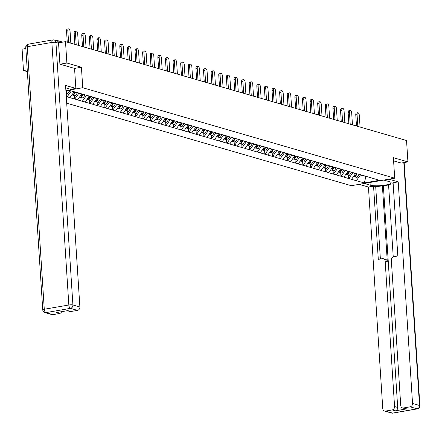 <?xml version="1.0" encoding="UTF-8"?>
<svg xmlns="http://www.w3.org/2000/svg" width="442" height="442" viewBox="0 0 442 442"><rect width="100%" height="100%" fill="white"/><g stroke="black" fill="none" stroke-linecap="round" stroke-linejoin="round"><path stroke-width="0.66" d="M66.703 103.19L351.313 185.706L394.712 178.181L82.748 87.731L65.897 90.654M27.233 69.897L23.481 70.543L27.349 71.665M23.481 70.543L22.1 49.167L25.851 48.521M365.91 176.386L364.341 182.927L379.446 180.308L363.7 175.623M364.341 182.927L356.153 180.673L355.926 177.192M355.782 173.325L351.517 179.33L356.153 180.673M351.777 179.286L348.539 178.469L348.318 174.988M348.169 171.12L343.904 177.12L348.539 178.469M344.163 177.076L340.931 176.259L340.705 172.778M340.555 168.916L336.296 174.916L340.931 176.259M336.555 174.872L333.318 174.054L333.091 170.573M332.948 166.706L328.682 172.712L333.318 174.054M328.942 172.662L325.704 171.844L325.483 168.363M325.334 164.501L321.069 170.502L325.704 171.844M321.334 170.457L318.096 169.64L317.87 166.159M317.726 162.291L313.461 168.297L318.096 169.64M313.721 168.253L310.483 167.435L310.256 163.954M310.113 160.087L305.847 166.087L310.483 167.435M306.107 166.043L302.875 165.225L302.648 161.744M302.499 157.882L298.239 163.883L302.875 165.225M298.499 163.838L295.262 163.021L295.035 159.54M294.891 155.672L290.626 161.678L295.262 163.021M290.886 161.628L287.648 160.811L287.427 157.33M287.278 153.468L283.013 159.468L287.648 160.811M283.272 159.424L280.04 158.606L279.814 155.125M279.664 151.258L275.405 157.264L280.04 158.606M275.664 157.219L272.427 156.402L272.2 152.921M272.057 149.053L267.791 155.054L272.427 156.402M268.051 155.009L264.813 154.192L264.592 150.711M264.443 146.849L260.183 152.849L264.813 154.192M260.443 152.805L257.205 151.987L256.979 148.506M256.835 144.639L252.57 150.645L257.205 151.987M252.83 150.595L249.592 149.777L249.365 146.296M249.222 142.435L244.956 148.435L249.592 149.777M245.216 148.39L241.984 147.573L241.757 144.092M241.608 140.225L237.348 146.23L241.984 147.573M237.608 146.186L234.37 145.368L234.144 141.888M234 138.02L229.735 144.02L234.37 145.368M229.995 143.976L226.757 143.158L226.536 139.678M226.387 135.816L222.122 141.816L226.757 143.158M222.387 141.772L219.149 140.954L218.923 137.473M218.773 133.606L214.514 139.611L219.149 140.954M214.773 139.561L211.536 138.744L211.309 135.263M211.165 131.401L206.9 137.401L211.536 138.744M207.16 137.357L203.922 136.539L203.701 133.059M203.552 129.191L199.292 135.197L203.922 136.539M199.552 135.153L196.314 134.335L196.088 130.854M195.944 126.987L191.679 132.987L196.314 134.335M191.938 132.943L188.701 132.125L188.474 128.644M188.331 124.777L184.065 130.782L188.701 132.125M184.325 130.738L181.093 129.92L180.866 126.44M180.717 122.572L176.457 128.572L181.093 129.92M176.717 128.528L173.479 127.71L173.253 124.23M173.109 120.368L168.844 126.368L173.479 127.71M169.104 126.324L165.866 125.506L165.645 122.025M165.496 118.158L161.231 124.163L165.866 125.506M161.496 124.114L158.258 123.296L158.032 119.815M157.888 115.953L153.623 121.953L158.258 123.296M153.882 121.909L150.645 121.091L150.418 117.611M150.274 113.743L146.009 119.749L150.645 121.091M146.269 119.705L143.037 118.887L142.81 115.406M142.661 111.539L138.401 117.539L143.037 118.887M138.661 117.495L135.423 116.677L135.197 113.196M135.053 109.334L130.788 115.334L135.423 116.677M131.047 115.29L127.81 114.472L127.589 110.992M127.44 107.124L123.174 113.13L127.81 114.472M123.434 113.08L120.202 112.262L119.975 108.782M119.826 104.92L115.566 110.92L120.202 112.262M115.826 110.876L112.588 110.058L112.362 106.577M112.218 102.71L107.953 108.715L112.588 110.058M108.213 108.671L104.975 107.854L104.754 104.373M104.605 100.505L100.34 106.505L104.975 107.854M100.605 106.461L97.367 105.644L97.141 102.163M96.997 98.301L92.732 104.301L97.367 105.644M92.991 104.257L89.754 103.439L89.527 99.958M89.383 96.091L85.118 102.096L89.754 103.439M85.378 102.047L82.146 101.229L81.919 97.748M81.77 93.886L77.51 99.886L82.146 101.229M77.77 99.842L74.532 99.025L74.306 95.544M74.168 91.803L69.897 97.682L74.532 99.025M70.156 97.638L66.919 96.82L66.698 93.339M66.283 96.632L66.919 96.82M65.93 91.168L69.72 90.511L77.908 92.765L363.904 175.805M352.804 172.463L352.827 172.789L355.799 173.651M352.827 172.789L348.799 178.424M345.191 170.258L345.213 170.584L348.191 171.446M345.213 170.584L341.191 176.214M337.583 168.048L337.605 168.374L340.578 169.236M337.605 168.374L333.577 174.01M329.97 165.844L329.992 166.17L332.97 167.032M329.992 166.17L325.969 171.8M322.356 163.639L322.378 163.96L325.356 164.827M322.378 163.96L318.356 169.595M314.748 161.429L314.77 161.755L317.743 162.617M314.77 161.755L310.743 167.385M307.135 159.225L307.157 159.551L310.135 160.413M307.157 159.551L303.135 165.181M299.527 157.015L299.543 157.341L302.521 158.203M299.543 157.341L295.521 162.976M291.913 154.81L291.935 155.136L294.908 155.998M291.935 155.136L287.908 160.766M284.3 152.606L284.322 152.926L287.3 153.794M284.322 152.926L280.3 158.562M276.692 150.396L276.714 150.722L279.687 151.584M276.714 150.722L272.686 156.352M269.079 148.192L269.101 148.518L272.079 149.379M269.101 148.518L265.078 154.148M261.471 145.982L261.487 146.308L264.465 147.169M261.487 146.308L257.465 151.943M253.857 143.777L253.879 144.103L256.852 144.965M253.879 144.103L249.852 149.733M246.244 141.573L246.266 141.893L249.244 142.755M246.266 141.893L242.244 147.529M238.636 139.363L238.652 139.689L241.63 140.55M238.652 139.689L234.63 145.319M231.022 137.158L231.044 137.479L234.022 138.346M231.044 137.479L227.017 143.114M223.409 134.948L223.431 135.274L226.409 136.136M223.431 135.274L219.409 140.91M215.801 132.744L215.823 133.07L218.796 133.932M215.823 133.07L211.795 138.7M208.188 130.539L208.21 130.86L211.188 131.722M208.21 130.86L204.187 136.495M200.58 128.329L200.596 128.655L203.574 129.517M200.596 128.655L196.574 134.285M192.966 126.125L192.988 126.445L195.961 127.313M192.988 126.445L188.961 132.081M185.353 123.915L185.375 124.241L188.353 125.103M185.375 124.241L181.353 129.876M177.745 121.71L177.761 122.036L180.739 122.898M177.761 122.036L173.739 127.666M170.131 119.5L170.153 119.826L173.131 120.688M170.153 119.826L166.131 125.462M162.518 117.296L162.54 117.622L165.518 118.484M162.54 117.622L158.518 123.252M154.91 115.091L154.932 115.412L157.905 116.279M154.932 115.412L150.904 121.047M147.297 112.881L147.319 113.207L150.297 114.069M147.319 113.207L143.296 118.843M139.689 110.677L139.705 111.003L142.683 111.865M139.705 111.003L135.683 116.633M132.075 108.467L132.097 108.793L135.07 109.655M132.097 108.793L128.07 114.428M124.462 106.262L124.484 106.588L127.462 107.45M124.484 106.588L120.462 112.218M116.854 104.058L116.876 104.378L119.848 105.246M116.876 104.378L112.848 110.014M109.24 101.848L109.262 102.174L112.24 103.036M109.262 102.174L105.24 107.804M101.627 99.643L101.649 99.969L104.627 100.831M101.649 99.969L97.627 105.599M94.019 97.433L94.041 97.759L97.013 98.621M94.041 97.759L90.013 103.395M86.405 95.229L86.428 95.555L89.406 96.417M86.428 95.555L82.405 101.185M78.798 93.024L78.814 93.345L81.792 94.207M78.814 93.345L74.792 98.98M71.19 90.936L74.179 92.002M71.206 91.14L67.178 96.77M57.106 40.868A1.497 1.287 -73.8 0 0 55.885 40.25L55.377 40.338M74.56 68.427L81.422 67.234L66.88 63.018L60.068 64.201M66.88 63.018L65.499 41.642L58.526 42.852M401.115 163.081L407.927 161.899L406.546 140.523L65.499 41.642M407.927 161.899L393.386 157.683L394.712 178.181M81.422 67.234L82.748 87.731M360.418 174.673L360.434 174.993L366.352 176.513M360.434 174.993L356.412 180.629M70.836 43.194L70.079 31.459A2.293 1.077 80.2 0 0 68.565 28.874A2.293 1.077 80.2 0 0 67.836 30.813L68.593 42.542M67.836 30.813L66.532 31.034A2.293 1.077 -99.8 0 1 67.261 29.1L68.565 28.874M66.504 91.069L65.974 91.864M69.847 90.549L67.781 93.649L66.057 93.151M67.361 90.919L66.04 92.897M66.532 31.034L67.25 42.15M78.449 45.399L77.693 33.669A2.293 1.077 80.2 0 0 76.173 31.084A2.293 1.077 80.2 0 0 75.444 33.017L76.206 44.747M75.444 33.017L74.145 33.244A2.293 1.077 -99.8 0 1 74.875 31.31L76.173 31.084M72.107 94.908L72.88 95.129L74.947 92.024M77.46 92.754L75.389 95.859L73.024 94.914M75.582 92.212L73.51 95.312M74.145 33.244L74.864 44.36M86.057 47.603L85.3 35.874A2.293 1.077 80.2 0 0 83.787 33.288A2.293 1.077 80.2 0 0 83.057 35.222L83.814 46.957M83.057 35.222L81.753 35.448A2.293 1.077 -99.8 0 1 82.483 33.515L83.787 33.288M79.72 97.113L80.488 97.334L82.56 94.234M85.068 94.964L83.002 98.063L80.632 97.118M83.19 94.417L81.124 97.522M81.753 35.448L82.472 46.565M93.671 49.813L92.914 38.084A2.293 1.077 80.2 0 0 91.4 35.493A2.293 1.077 80.2 0 0 90.671 37.432L91.428 49.161M90.671 37.432L89.367 37.658A2.293 1.077 -99.8 0 1 90.096 35.719L91.4 35.493M87.328 99.317L88.102 99.544L90.168 96.439M92.682 97.168L90.616 100.273L88.245 99.328M90.803 96.627L88.737 99.726M89.367 37.658L90.085 48.775M101.284 52.018L100.522 40.288A2.293 1.077 80.2 0 0 99.008 37.703A2.293 1.077 80.2 0 0 98.279 39.636L99.036 51.366M98.279 39.636L96.98 39.863A2.293 1.077 -99.8 0 1 97.71 37.929L99.008 37.703M94.942 101.527L95.715 101.748L97.781 98.649M100.295 99.378L98.223 102.478L95.859 101.533M98.417 98.831L96.345 101.936M96.98 39.863L97.699 50.979M108.892 54.228L108.135 42.493A2.293 1.077 80.2 0 0 106.621 39.907A2.293 1.077 80.2 0 0 105.892 41.846L106.649 53.576M105.892 41.846L104.588 42.067A2.293 1.077 -99.8 0 1 105.318 40.134L106.621 39.907M102.555 103.732L103.323 103.958L105.389 100.853M107.903 101.583L105.837 104.688L103.467 103.737M106.025 101.036L103.958 104.141M104.588 42.067L105.306 53.184M65.714 87.847L70.731 89.301L75.853 88.411L65.554 85.428L79.886 306.997A2.995 2.575 106.2 0 1 77.472 310.378L70.875 311.522A2.995 2.575 106.2 0 1 69.853 311.466L67.228 310.704M58.565 43.172L55.93 42.41A2.995 2.575 -73.8 0 0 54.156 39.984L56.791 40.752A2.995 2.575 106.2 0 1 58.565 43.172L59.919 64.156L74.56 68.405L75.853 88.411M61.648 311.671A2.995 2.575 106.2 0 1 59.504 313.494L52.907 314.638A2.995 2.575 106.2 0 1 51.885 314.582L44.907 312.56A2.995 2.575 -73.8 0 0 45.929 312.616L52.907 314.638M70.875 311.522L67.753 310.615L56.383 312.588L59.504 313.494M383.811 180.071L389.722 181.784A11.221 2.21 176.3 0 1 391.159 182.756A11.221 2.21 176.3 0 1 382.866 185.441A11.221 2.21 176.3 0 1 370.197 185.17L364.285 183.458M359.164 184.347L368.44 187.038L373.562 186.148L378.297 259.355L382.374 258.647A2.995 2.575 -73.8 0 1 383.396 258.697A2.995 2.575 -73.8 0 1 385.17 261.123L394.573 406.557L397.695 407.463A2.995 2.575 106.2 0 1 395.281 410.845L406.651 408.872A2.995 2.575 106.2 0 1 405.629 408.817L402.507 407.911A2.995 2.575 -73.8 0 0 403.529 407.966L410.126 406.822A2.995 2.575 -73.8 0 0 412.541 403.441L419.519 405.463L403.811 162.612M388.584 184.988L375.711 186.767L373.562 186.148M393.153 183.745L388.557 184.541L393.231 256.824M402.507 407.911A2.995 2.575 -73.8 0 1 400.734 405.491L391.33 260.056A2.995 2.575 -73.8 0 1 393.745 256.675L397.822 255.968L393.093 182.761L398.214 181.872L412.541 403.441M388.932 179.181L398.214 181.872M368.44 187.038L382.766 408.607A2.995 2.575 -73.8 0 0 384.54 411.027A2.995 2.575 -73.8 0 0 385.562 411.082L392.159 409.938A2.995 2.575 -73.8 0 0 394.573 406.557M401.253 163.054L393.595 160.899M382.391 185.612L387.314 261.747L385.17 261.123M383.369 185.894L397.695 407.463M375.711 186.767L380.38 258.99M383.396 258.697L385.546 259.321A2.995 2.575 106.2 0 1 387.314 261.747M116.506 56.432L115.749 44.703A2.293 1.077 80.2 0 0 114.235 42.117A2.293 1.077 80.2 0 0 113.5 44.051L114.263 55.78M113.5 44.051L112.202 44.277A2.293 1.077 -99.8 0 1 112.931 42.344L114.235 42.117M110.163 105.942L110.936 106.163L113.003 103.058M115.517 103.787L113.45 106.892L111.08 105.947M113.638 103.246L111.572 106.345M112.202 44.277L112.92 55.394M124.119 58.637L123.357 46.907A2.293 1.077 80.2 0 0 121.843 44.322A2.293 1.077 80.2 0 0 121.114 46.255L121.87 57.99M121.114 46.255L119.81 46.482A2.293 1.077 -99.8 0 1 120.544 44.548L121.843 44.322M117.776 108.146L118.544 108.367L120.616 105.268M123.13 105.997L121.058 109.097L118.688 108.152M121.252 105.45L119.18 108.555M119.81 46.482L120.533 57.598M131.727 60.847L130.97 49.117A2.293 1.077 80.2 0 0 129.456 46.526A2.293 1.077 80.2 0 0 128.727 48.465L129.484 60.195M128.727 48.465L127.423 48.692A2.293 1.077 -99.8 0 1 128.152 46.753L129.456 46.526M125.384 110.351L126.158 110.577L128.224 107.472M130.738 108.202L128.672 111.307L126.301 110.362M128.86 107.66L126.793 110.76M127.423 48.692L128.141 59.808M139.34 63.051L138.584 51.322A2.293 1.077 80.2 0 0 137.064 48.736A2.293 1.077 80.2 0 0 136.335 50.67L137.097 62.399M136.335 50.67L135.037 50.896A2.293 1.077 -99.8 0 1 135.766 48.963L137.064 48.736M132.998 112.561L133.771 112.782L135.838 109.682M138.352 110.412L136.28 113.511L133.915 112.566M136.473 109.865L134.401 112.97M135.037 50.896L135.755 62.013M146.948 65.261L146.192 53.526A2.293 1.077 80.2 0 0 144.678 50.941A2.293 1.077 80.2 0 0 143.948 52.88L144.705 64.609M143.948 52.88L142.644 53.106A2.293 1.077 -99.8 0 1 143.374 51.167L144.678 50.941M140.611 114.765L141.379 114.992L143.451 111.887M145.959 112.616L143.893 115.721L141.523 114.776M144.081 112.069L142.015 115.174M142.644 53.106L143.363 64.217M154.562 67.466L153.805 55.736A2.293 1.077 80.2 0 0 152.291 53.151A2.293 1.077 80.2 0 0 151.562 55.084L152.319 66.814M151.562 55.084L150.258 55.311A2.293 1.077 -99.8 0 1 150.987 53.377L152.291 53.151M148.219 116.975L148.993 117.196L151.059 114.097M153.573 114.821L151.507 117.926L149.136 116.981M151.694 114.279L149.628 117.379M150.258 55.311L150.976 66.427M162.175 69.67L161.413 57.941A2.293 1.077 80.2 0 0 159.899 55.355A2.293 1.077 80.2 0 0 159.17 57.289L159.927 69.024M159.17 57.289L157.866 57.515A2.293 1.077 -99.8 0 1 158.601 55.581L159.899 55.355M155.833 119.18L156.601 119.406L158.672 116.301M161.186 117.031L159.114 120.13L156.75 119.185M159.308 116.484L157.236 119.589M157.866 57.515L158.59 68.632M169.783 71.88L169.026 60.151A2.293 1.077 80.2 0 0 167.512 57.565A2.293 1.077 80.2 0 0 166.783 59.499L167.54 71.228M166.783 59.499L165.479 59.725A2.293 1.077 -99.8 0 1 166.209 57.786L167.512 57.565M163.446 121.384L164.214 121.611L166.28 118.506M168.794 119.235L166.728 122.34L164.358 121.395M166.916 118.694L164.849 121.793M165.479 59.725L166.198 70.842M177.397 74.085L176.64 62.355A2.293 1.077 80.2 0 0 175.126 59.769A2.293 1.077 80.2 0 0 174.391 61.703L175.154 73.433M174.391 61.703L173.093 61.93A2.293 1.077 -99.8 0 1 173.822 59.996L175.126 59.769M171.054 123.594L171.827 123.815L173.894 120.716M176.408 121.445L174.336 124.545L171.971 123.6M174.529 120.898L172.463 124.003M173.093 61.93L173.811 73.046M185.01 76.295L184.248 64.56A2.293 1.077 80.2 0 0 182.734 61.974A2.293 1.077 80.2 0 0 182.005 63.913L182.761 75.643M182.005 63.913L180.701 64.14A2.293 1.077 -99.8 0 1 181.435 62.2L182.734 61.974M178.667 125.799L179.435 126.025L181.507 122.92M184.016 123.65L181.949 126.755L179.579 125.81M182.137 123.103L180.071 126.208M180.701 64.14L181.419 75.25M192.618 78.499L191.861 66.77A2.293 1.077 80.2 0 0 190.347 64.184A2.293 1.077 80.2 0 0 189.618 66.118L190.375 77.847M189.618 66.118L188.314 66.344A2.293 1.077 -99.8 0 1 189.043 64.41L190.347 64.184M186.275 128.009L187.049 128.23L189.115 125.13M191.629 125.854L189.563 128.959L187.193 128.014M189.751 125.313L187.684 128.412M188.314 66.344L189.032 77.46M200.232 80.704L199.469 68.974A2.293 1.077 80.2 0 0 197.955 66.388A2.293 1.077 80.2 0 0 197.226 68.328L197.988 80.057M197.226 68.328L195.928 68.549A2.293 1.077 -99.8 0 1 196.657 66.615L197.955 66.388M193.889 130.213L194.662 130.44L196.729 127.335M199.243 128.064L197.171 131.163L194.806 130.219M197.364 127.517L195.292 130.622M195.928 68.549L196.646 79.665M207.839 82.914L207.083 71.184A2.293 1.077 80.2 0 0 205.569 68.598A2.293 1.077 80.2 0 0 204.839 70.532L205.596 82.262M204.839 70.532L203.535 70.759A2.293 1.077 -99.8 0 1 204.265 68.819L205.569 68.598M201.502 132.418L202.27 132.644L204.342 129.539M206.85 130.268L204.784 133.374L202.414 132.429M204.972 129.727L202.906 132.827M203.535 70.759L204.254 81.875M215.453 85.118L214.696 73.389A2.293 1.077 80.2 0 0 213.182 70.803A2.293 1.077 80.2 0 0 212.447 72.737L213.21 84.472M212.447 72.737L211.149 72.963A2.293 1.077 -99.8 0 1 211.878 71.029L213.182 70.803M209.11 134.628L209.884 134.849L211.95 131.749M214.464 132.478L212.398 135.578L210.027 134.633M212.585 131.931L210.519 135.037M211.149 72.963L211.867 84.079M223.066 87.328L222.304 75.599A2.293 1.077 80.2 0 0 220.79 73.007A2.293 1.077 80.2 0 0 220.061 74.947L220.818 86.676M220.061 74.947L218.757 75.173A2.293 1.077 -99.8 0 1 219.492 73.234L220.79 73.007M216.724 136.832L217.492 137.059L219.563 133.954M222.077 134.683L220.005 137.788L217.641 136.843M220.199 134.136L218.127 137.241M218.757 75.173L219.481 86.289M230.674 89.533L229.917 77.803A2.293 1.077 80.2 0 0 228.403 75.217A2.293 1.077 80.2 0 0 227.674 77.151L228.431 88.881M227.674 77.151L226.37 77.378A2.293 1.077 -99.8 0 1 227.1 75.444L228.403 75.217M224.332 139.042L225.105 139.263L227.171 136.164M229.685 136.887L227.619 139.992L225.249 139.048M227.807 136.346L225.74 139.445M226.37 77.378L227.089 88.494M238.288 91.743L237.531 80.008A2.293 1.077 80.2 0 0 236.011 77.422A2.293 1.077 80.2 0 0 235.282 79.361L236.045 91.091M235.282 79.361L233.984 79.582A2.293 1.077 -99.8 0 1 234.713 77.648L236.011 77.422M231.945 141.247L232.719 141.473L234.785 138.368M237.299 139.097L235.227 142.197L232.862 141.252M235.42 138.55L233.348 141.655M233.984 79.582L234.702 90.698M245.896 93.947L245.139 82.218A2.293 1.077 80.2 0 0 243.625 79.632A2.293 1.077 80.2 0 0 242.896 81.566L243.653 93.295M242.896 81.566L241.592 81.792A2.293 1.077 -99.8 0 1 242.321 79.853L243.625 79.632M239.558 143.457L240.326 143.678L242.398 140.573M244.907 141.302L242.84 144.407L240.47 143.462M243.028 140.76L240.962 143.86M241.592 81.792L242.31 92.908M253.509 96.152L252.752 84.422A2.293 1.077 80.2 0 0 251.238 81.836A2.293 1.077 80.2 0 0 250.509 83.77L251.266 95.505M250.509 83.77L249.205 83.997A2.293 1.077 -99.8 0 1 249.934 82.063L251.238 81.836M247.166 145.661L247.94 145.882L250.006 142.783M252.52 143.512L250.454 146.611L248.084 145.667M250.642 142.965L248.575 146.07M249.205 83.997L249.923 95.113M261.123 98.362L260.36 86.632A2.293 1.077 80.2 0 0 258.846 84.041A2.293 1.077 80.2 0 0 258.117 85.98L258.874 97.71M258.117 85.98L256.819 86.207A2.293 1.077 -99.8 0 1 257.548 84.267L258.846 84.041M254.78 147.866L255.553 148.092L257.62 144.987M260.134 145.716L258.062 148.821L255.697 147.877M258.255 145.175L256.183 148.274M256.819 86.207L257.537 97.323M268.73 100.566L267.974 88.836A2.293 1.077 80.2 0 0 266.46 86.251A2.293 1.077 80.2 0 0 265.73 88.185L266.487 99.914M265.73 88.185L264.427 88.411A2.293 1.077 -99.8 0 1 265.156 86.477L266.46 86.251M262.393 150.076L263.161 150.297L265.233 147.197M267.742 147.926L265.675 151.026L263.305 150.081M265.863 147.379L263.797 150.484M264.427 88.411L265.145 99.527M276.344 102.776L275.587 91.041A2.293 1.077 80.2 0 0 274.073 88.455A2.293 1.077 80.2 0 0 273.338 90.395L274.101 102.124M273.338 90.395L272.04 90.616A2.293 1.077 -99.8 0 1 272.769 88.682L274.073 88.455M270.001 152.28L270.775 152.507L272.841 149.402M275.355 150.131L273.289 153.23L270.918 152.286M273.476 149.584L271.41 152.689M272.04 90.616L272.758 101.732M283.957 104.981L283.195 93.251A2.293 1.077 80.2 0 0 281.681 90.665A2.293 1.077 80.2 0 0 280.952 92.599L281.709 104.329M280.952 92.599L279.648 92.826A2.293 1.077 -99.8 0 1 280.383 90.892L281.681 90.665M277.615 154.49L278.383 154.711L280.455 151.606M282.968 152.335L280.897 155.44L278.526 154.496M281.09 151.794L279.018 154.893M279.648 92.826L280.372 103.942M291.565 107.185L290.808 95.455A2.293 1.077 80.2 0 0 289.295 92.87A2.293 1.077 80.2 0 0 288.565 94.803L289.322 106.539M288.565 94.803L287.261 95.03A2.293 1.077 -99.8 0 1 287.991 93.096L289.295 92.87M285.223 156.695L285.996 156.916L288.062 153.816M290.576 154.545L288.51 157.645L286.14 156.7M288.698 153.998L286.631 157.103M287.261 95.03L287.98 106.146M299.179 109.395L298.422 97.665A2.293 1.077 80.2 0 0 296.902 95.074A2.293 1.077 80.2 0 0 296.173 97.013L296.936 108.743M296.173 97.013L294.875 97.24A2.293 1.077 -99.8 0 1 295.604 95.301L296.902 95.074M292.836 158.899L293.61 159.126L295.676 156.02M298.19 156.75L296.118 159.855L293.753 158.91M296.311 156.208L294.239 159.308M294.875 97.24L295.593 108.356M306.787 111.599L306.03 99.87A2.293 1.077 80.2 0 0 304.516 97.284A2.293 1.077 80.2 0 0 303.787 99.218L304.544 110.948M303.787 99.218L302.483 99.444A2.293 1.077 -99.8 0 1 303.212 97.511L304.516 97.284M300.449 161.109L301.217 161.33L303.289 158.23M305.798 158.96L303.731 162.059L301.361 161.115M303.919 158.413L301.853 161.518M302.483 99.444L303.201 110.561M314.4 113.809L313.643 102.074A2.293 1.077 80.2 0 0 312.129 99.489A2.293 1.077 80.2 0 0 311.4 101.428L312.157 113.158M311.4 101.428L310.096 101.649A2.293 1.077 -99.8 0 1 310.825 99.715L312.129 99.489M308.057 163.313L308.831 163.54L310.897 160.435M313.411 161.164L311.345 164.269L308.975 163.319M311.533 160.617L309.466 163.722M310.096 101.649L310.814 112.765M322.014 116.014L321.251 104.284A2.293 1.077 80.2 0 0 319.737 101.699A2.293 1.077 80.2 0 0 319.008 103.632L319.765 115.362M319.008 103.632L317.71 103.859A2.293 1.077 -99.8 0 1 318.439 101.925L319.737 101.699M315.671 165.523L316.439 165.744L318.511 162.645M321.025 163.369L318.953 166.474L316.588 165.529M319.146 162.827L317.074 165.927M317.71 103.859L318.428 114.975M329.622 118.218L328.865 106.489A2.293 1.077 80.2 0 0 327.351 103.903A2.293 1.077 80.2 0 0 326.621 105.837L327.378 117.572M326.621 105.837L325.318 106.063A2.293 1.077 -99.8 0 1 326.047 104.13L327.351 103.903M323.284 167.728L324.052 167.949L326.119 164.849M328.633 165.579L326.566 168.678L324.196 167.733M326.754 165.032L324.688 168.137M325.318 106.063L326.036 117.18M337.235 120.428L336.478 108.699A2.293 1.077 80.2 0 0 334.964 106.113A2.293 1.077 80.2 0 0 334.229 108.047L334.992 119.776M334.229 108.047L332.931 108.273A2.293 1.077 -99.8 0 1 333.66 106.334L334.964 106.113M330.892 169.932L331.666 170.159L333.732 167.054M336.246 167.783L334.18 170.888L331.809 169.943M334.367 167.242L332.301 170.341M332.931 108.273L333.649 119.39M344.848 122.633L344.086 110.903A2.293 1.077 80.2 0 0 342.572 108.318A2.293 1.077 80.2 0 0 341.843 110.251L342.6 121.981M341.843 110.251L340.539 110.478A2.293 1.077 -99.8 0 1 341.274 108.544L342.572 108.318M338.506 172.142L339.274 172.363L341.346 169.264M343.854 169.993L341.788 173.093L339.417 172.148M341.981 169.446L339.909 172.551M340.539 110.478L341.257 121.594M352.456 124.843L351.699 113.108A2.293 1.077 80.2 0 0 350.186 110.522A2.293 1.077 80.2 0 0 349.456 112.461L350.213 124.191M349.456 112.461L348.152 112.688A2.293 1.077 -99.8 0 1 348.882 110.749L350.186 110.522M346.114 174.347L346.887 174.573L348.953 171.468M351.467 172.198L349.401 175.303L347.031 174.358M349.589 171.651L347.522 174.756M348.152 112.688L348.871 123.799M360.07 127.047L359.307 115.318A2.293 1.077 80.2 0 0 357.793 112.732A2.293 1.077 80.2 0 0 357.064 114.666L357.827 126.395M357.064 114.666L355.766 114.892A2.293 1.077 -99.8 0 1 356.495 112.959L357.793 112.732M353.727 176.557L354.501 176.778L356.567 173.678M359.081 174.402L357.009 177.507L354.644 176.562M357.202 173.861L355.13 176.96M355.766 114.892L356.484 126.009M60.692 42.476L58.09 41.725M54.156 39.984A2.995 2.995 0 0 0 52.813 39.913A2.995 1.403 -99.8 0 0 51.863 42.438A2.995 0.591 -3.7 0 1 55.93 42.41L72.908 304.974A2.995 0.591 -3.7 0 0 68.841 305.002L51.863 42.438L27.299 46.697L44.277 309.262L68.841 305.002A2.995 1.403 80.2 0 0 70.493 308.356L45.929 312.616A2.995 1.403 -99.8 0 1 44.277 309.262A2.995 0.591 -3.7 0 0 42.752 309.881A2.995 2.995 0 0 0 44.907 312.56M77.472 310.378L70.493 308.356A2.995 2.575 -73.8 0 0 72.908 304.974L79.886 306.997M25.774 47.311A2.995 0.591 -3.7 0 1 27.299 46.697A2.995 1.403 80.2 0 1 28.249 44.172A2.995 2.995 0 0 0 25.774 47.311L42.752 309.881M28.57 44.194A2.995 1.403 80.2 0 0 28.249 44.172L52.813 39.913M403.529 407.966L406.651 408.872M395.281 410.845L392.159 409.938M385.562 411.082L392.54 413.104L417.104 408.844L410.126 406.822M370.02 182.463L370.197 185.17M392.54 413.104A2.995 2.575 106.2 0 1 391.518 413.049A2.995 2.995 0 0 0 392.861 413.126A2.995 1.403 -99.8 0 1 392.54 413.104M417.104 408.844A2.995 1.403 80.2 0 0 417.425 408.867A2.995 2.995 0 0 0 419.9 405.723A2.995 0.591 -3.7 0 0 419.519 405.463A2.995 2.575 106.2 0 1 417.104 408.844M56.394 40.277L62.753 42.123M384.54 411.027L391.518 413.049M392.861 413.126L417.425 408.867M404.176 162.551L419.9 405.723"/></g></svg>
